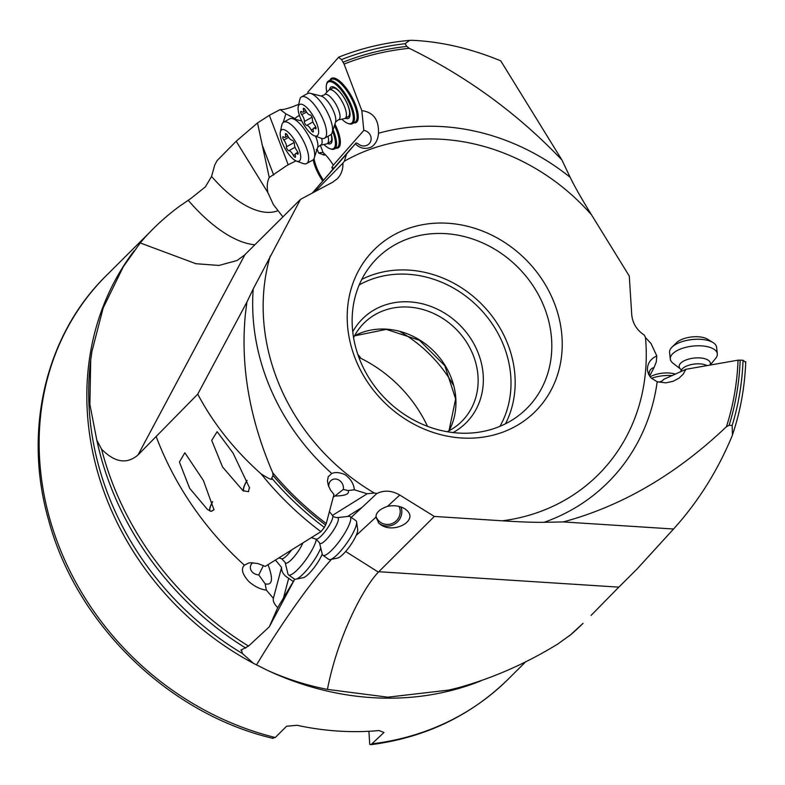 <?xml version="1.0" encoding="UTF-8"?>
<svg xmlns="http://www.w3.org/2000/svg" width="785" height="785" viewBox="0 0 785 785"><rect width="100%" height="100%" fill="white"/><g stroke="black" fill="none" stroke-linecap="round" stroke-linejoin="round"><path stroke-width="1.18" d="M314.903 191.687L343.104 162.907L344.35 161.229L346.538 154.066L356.047 142.948L357.97 143.626A8.154 7.585 41.3 0 0 367.449 145.048A8.154 7.585 41.3 0 0 369.342 143.518A8.154 7.585 41.3 0 0 370.491 135.579A8.154 7.585 41.3 0 0 363.828 130.388L361.826 110.636L344.085 64.066L341.553 59.591A290.46 255.743 -134.9 0 1 405.099 43.705L409.642 40.369L412.262 40.31C441.16 41.605 470.647 48.444 500.732 60.837L561.913 159.983L570.155 177.302C574.767 186.791 581.901 199.321 591.556 214.904L629.295 276.065L631.719 314.579C632.553 323.253 636.772 330.132 644.397 335.195L645.496 337.628L650.981 343.447L656.79 355.899L656.25 362.062L654.003 367.596A8.154 6.81 35.6 0 0 650.284 369.971A8.154 6.81 35.6 0 0 649.234 374.249A8.154 6.81 35.6 0 0 649.794 376.378M405.099 43.705L406.787 46.423L409.23 48.307C467.124 76.626 518.021 113.854 561.913 159.983M361.826 110.636C373.375 112.186 378.939 119.722 378.498 133.244A215.698 189.921 -134.9 0 1 570.155 177.302M307.936 93.346L307.848 92.11L338.678 57.168C361.159 48.209 384.817 42.606 409.642 40.369M338.492 57.305L341.553 59.591M363.828 130.388L333.262 165.203A24.05 8.36 -119.1 0 0 332.762 164.369A24.05 8.36 -119.1 0 0 323.165 152.722L320.3 145.215M335.833 148.208A25.277 8.782 -119.1 0 0 334.92 124.059M353.731 122.902A25.277 8.782 -119.1 0 0 349.796 93.346A25.277 8.782 -119.1 0 0 329.965 80.139M355.301 143.851C360.305 148.65 365.81 149.621 371.805 146.766C375.868 143.684 378.095 139.18 378.498 133.244M312.283 193.081L346.538 154.066M342.898 163.133C343.173 169.344 341.298 174.555 337.285 178.774L332.654 182.228L300.518 199.351L244.567 255.027L237.031 260.532L218.976 265.448L195.916 263.711L140.211 242.938C151.319 229.662 164.359 217.484 179.343 206.386L190.902 198.448L205.385 186.869L211.567 176.458L214.776 164.929L217.102 160.611L236.187 141.241L267.881 192.61C266.743 186.624 267.194 181.59 269.245 177.508L287.182 165.292L295.916 160.876M246.902 302.088L197.742 394.149C213.353 423.596 234.45 450.168 261.052 473.836C269.373 479.223 272.925 480.636 271.698 478.085L273.052 475.563L272.738 472.786C249.404 418.474 240.298 365.496 245.42 313.863L246.902 302.088L253.231 288.909L300.518 199.351M244.969 254.634L138.032 454.937L197.742 394.149M345.665 551.482L378.38 572.128L434.321 516.442L399.761 495.041C391.872 490.488 384.238 489.977 376.839 493.52L374.288 493L367.174 493.775L354.349 489.801C353.839 483.903 350.709 478.84 344.968 474.631C339.601 472.325 335.215 471.952 331.8 473.502L328.277 476.652L327.443 480.95L328.365 485.621L330.524 490.066L333.959 494.462L326.256 523.556L324.362 527.412L320.918 531.671L265.232 566.407L257.774 563.512L250.817 562.737L248.6 563.051L244.38 565.19A297.996 262.376 -134.9 0 1 156.264 436.784M249.159 488.26L249.63 487.985L232.988 452.955L217.151 431.681L211.695 440.375L222.557 466.996L242.987 490.684L248.521 491.724L249.159 488.26A16.308 3.748 -54.9 0 0 249.601 487.848M211.165 511.408L214.001 509.769L203.374 480.44L184.858 452.768L179.412 462.071L189.627 488.26L207.505 509.524L211.165 511.408M354.349 489.801L348.138 490.537L343.29 489.467A8.154 6.977 58.1 0 0 339.503 480.469A8.154 6.977 58.1 0 0 331.8 479.929A8.154 6.977 58.1 0 0 328.856 486.886M332.428 515.431L367.174 493.775M348.138 490.537C349.747 493.991 345.341 495.816 334.91 496.032L333.272 497.052M376.839 493.52L361.924 507.522L347.519 516.491M375.966 517.119C375.887 512.605 379.754 509.023 387.564 506.354C394.374 505 400.281 505.913 405.276 509.122L406.767 510.338C418.827 520.749 393.314 534.379 380.372 524.429L378.88 523.222L375.966 517.119L356.135 535.498M351.209 517.374L361.924 507.522M544.103 522.31L563.218 521.927L673.55 529.011C697.777 502.263 717.137 471.618 731.63 437.088L732.464 434.89L732.16 425.45L729.128 425.254L726.439 426.706A285.377 251.269 45.1 0 0 738.057 360.168L685.874 369.313L683.146 374.229L678.976 378.184L673.137 381.284L665.866 382.854L657.192 381.775A215.698 189.921 -134.9 0 1 544.103 522.31C533.653 522.447 519.748 521.946 502.38 520.808L434.321 516.442M378.772 571.725L618.825 587.141L637.067 568.988L673.55 529.011M563.218 521.927C621.72 506.227 676.13 474.483 726.439 426.706M657.192 381.775L651.226 378.085L648.606 374.347L647.429 370.383C647.183 363.828 650.304 359 656.79 355.899M347.402 323.724A114.159 100.519 45.1 0 0 461.462 437.981A114.159 100.519 45.1 0 0 562.021 337.511A114.159 100.519 45.1 0 0 447.96 223.254A114.159 100.519 45.1 0 0 347.402 323.724M299.448 115.434A8.154 2.934 -20.9 0 0 298.437 115.954A8.154 2.934 -20.9 0 0 295.082 118.623L285.858 113.835L280.206 109.557C282.041 109.959 286.221 109.017 292.746 106.721L298.751 104.317M295.435 119.369L295.082 118.623M316.836 149.935A23.648 8.213 60.9 0 1 317.425 149.886L318.612 153.006L324.391 155.224L323.567 153.065M318.612 153.006A8.154 2.934 159.1 0 1 323.126 152.624M317.425 149.886L316.237 149.542M322.694 180.962A24.463 8.498 60.9 0 1 320.879 178.185A24.463 8.498 60.9 0 1 313.166 159.787M330.927 171.709L312.351 192.992M282.894 216.895L273.376 204.591L267.881 192.61M236.187 141.241L257.509 122.98L269.245 177.508M257.509 122.98L269.343 115.307L288.203 164.771M280.206 109.557L269.343 115.307M283.238 122.45L285.858 113.835M138.032 454.937C126.915 464.475 114.767 462.551 101.569 449.167L96.82 440.199L89.892 404.491L90.697 360.119L91.963 351.337L103.169 307.975L123.304 266.753L140.211 242.938M268.048 564.66C273.415 579.222 272.454 585.61 265.153 583.824L266.331 590.114C260.512 589.398 254.752 586.611 249.041 581.744C242.31 574.375 240.75 568.85 244.38 565.19M266.331 590.114L273.386 598.317C272.758 600.996 274.2 604.097 277.713 607.639L269.284 626.832L248.511 646.094L240.858 650.166M273.386 598.317L281.579 567.398L275.437 560.068M252.809 562.727A8.154 6.731 -165.2 0 0 250.533 565.985A8.154 6.731 -165.2 0 0 253.624 573.168A8.154 6.731 -165.2 0 0 258.765 574.905L265.153 583.824M263.417 565.524L258.765 574.905M277.713 607.639L294.65 579.301L269.284 626.832M292.982 581.322L288.684 578.3C283.768 575.454 281.403 571.823 281.579 567.398M241.378 649.764L242.418 653.532L253.418 663.305L267.4 670.312C286.643 678.996 306.65 685.354 327.433 689.387L387.78 697.178L448.578 690.113L457.851 687.866C492.499 678.289 525.871 663.639 557.958 643.906L570.823 634.643A297.996 262.376 45.1 0 0 583.069 623.31L570.823 634.643M378.38 572.128C362.503 588.691 337.314 638.048 327.433 689.387M618.825 587.141L591.076 615.411M453.249 384.905A129.446 113.982 45.1 0 0 400.419 331.82M372.62 743.758A284.788 250.749 45.1 0 0 508.268 679.113C470.764 715.822 424.999 737.674 370.981 744.671L383.963 732.474L379.116 730.55A284.788 250.749 45.1 0 1 297.103 725.291L286.613 726.223L275.27 737.507L272.395 738.145M357.774 354.271L360.374 357.509L359.991 357.891A129.446 113.982 -134.9 0 1 427.521 426.324M359.991 357.891L359.236 358.323M368.921 731.286L369.745 744.396L370.981 744.671M447.195 431.721A69.316 61.024 45.1 0 0 461.757 421.388A69.316 61.024 45.1 0 0 478.016 376.447A69.316 61.024 45.1 0 0 434.066 313.666A69.316 61.024 45.1 0 0 363.975 323.135A69.316 61.024 45.1 0 0 353.574 337.648M453.073 432.574A73.388 64.615 45.1 0 0 483.217 375.328A73.388 64.615 45.1 0 0 428.355 305.532A73.388 64.615 45.1 0 0 352.75 331.77M352.328 326.943A106.004 93.337 45.1 0 0 419.553 422.968A106.004 93.337 45.1 0 0 526.755 408.485A106.004 93.337 45.1 0 0 551.619 339.738A106.004 93.337 45.1 0 0 484.394 243.723A106.004 93.337 45.1 0 0 377.192 258.206A106.004 93.337 45.1 0 0 352.328 326.943M375.995 516.402A12.639 12.295 133.5 0 0 395.669 521.387A12.639 12.295 133.5 0 0 399.055 506.404M401.047 506.992A14.267 13.885 -46.5 0 1 378.439 522.781M654.003 367.596L649.656 376.015M657.918 382.01A8.154 6.81 35.6 0 0 663.551 379.459L685.874 369.313M745.534 362.268L743.042 360.227L738.057 360.168M334.91 496.032L343.29 489.467M323.4 180.138A23.648 8.213 60.9 0 1 321.742 177.587A23.648 8.213 60.9 0 1 314.069 158.511M352.406 147.03L330.779 171.66M333.262 165.203L331.839 167.49A8.154 7.585 -138.7 0 1 333.919 168.235M332.84 169.491L331.839 167.49M328.591 90.393A16.308 5.662 60.9 0 1 328.679 90.295A16.308 5.662 60.9 0 1 329.17 89.912A16.308 5.662 60.9 0 1 341.524 100.49A16.308 5.662 60.9 0 1 345.596 117.936A16.308 5.662 60.9 0 1 345.017 118.417L348.187 116.661A16.308 5.662 -119.1 0 0 348.756 116.18A16.308 5.662 -119.1 0 0 344.684 98.724A16.308 5.662 -119.1 0 0 332.34 88.146A16.308 5.662 -119.1 0 0 331.761 88.626M345.429 118.192A17.937 6.231 -119.1 0 0 349.119 117.828A17.937 6.231 -119.1 0 0 344.036 97.634A17.937 6.231 -119.1 0 0 330.426 87.518A17.937 6.231 -119.1 0 0 329.582 89.686M326.835 92.228A23.648 8.213 60.9 0 1 326.442 84.957A23.648 8.213 60.9 0 1 345.4 96.025A23.648 8.213 60.9 0 1 347.784 123.353A23.648 8.213 60.9 0 1 341.818 119.173M326.442 84.957L326.648 83.975A24.463 8.498 60.9 0 1 328.552 80.924A24.463 8.498 60.9 0 1 346.263 95.427A24.463 8.498 60.9 0 1 352.328 123.687A24.463 8.498 60.9 0 1 348.726 123.696L347.784 123.353M352.328 123.687L354.997 122.195A24.463 8.498 -119.1 0 0 348.933 93.945A24.463 8.498 -119.1 0 0 331.231 79.432L328.552 80.924M328.012 136.266A16.308 5.662 60.9 0 1 327.688 143.243A16.308 5.662 60.9 0 1 327.11 143.724L330.279 141.957A16.308 5.662 -119.1 0 0 330.858 141.486A16.308 5.662 -119.1 0 0 331.152 134.402M327.522 143.498A17.937 6.231 -119.1 0 0 331.221 143.135A17.937 6.231 -119.1 0 0 331.27 134.284M332.585 131.399A23.648 8.213 60.9 0 1 329.877 148.659A23.648 8.213 60.9 0 1 323.911 144.479M333.085 129.839A24.463 8.498 60.9 0 1 334.42 148.983A24.463 8.498 60.9 0 1 330.828 148.993L329.877 148.659M334.42 148.983L337.099 147.501A24.463 8.498 -119.1 0 0 334.459 125.502M212.666 501.733A16.308 3.748 -54.9 0 0 210.272 510.966A16.308 3.748 -54.9 0 0 212.813 510.417A16.308 3.748 -54.9 0 0 214.04 509.553M209.683 510.849A16.72 3.846 125.1 0 1 212.627 501.595M247.069 480.43A16.308 3.748 -54.9 0 0 243.988 490.88A16.308 3.748 -54.9 0 0 244.4 491.047M243.644 491.125A16.72 3.846 125.1 0 1 247.02 480.322M327.11 143.724A16.308 5.662 60.9 0 1 326.531 143.94L320.358 145.205A14.415 5.004 60.9 0 0 321.379 144.597A14.415 5.004 60.9 0 0 321.664 138.405M306.621 163.506L312.636 160.169A23.648 8.213 -119.1 0 0 313.47 159.473A23.648 8.213 -119.1 0 0 314.294 157.903A23.648 8.213 -119.1 0 0 308.328 135.511A23.648 8.213 -119.1 0 0 292.462 118.613A23.648 8.213 -119.1 0 0 289.655 118.829L283.64 122.175A23.648 8.213 60.9 0 1 301.548 137.512A23.648 8.213 60.9 0 1 307.455 162.819A23.648 8.213 60.9 0 1 306.621 163.506A23.648 8.213 60.9 0 1 303.138 163.515L296.534 161.131A17.937 6.231 60.9 0 1 285.004 148.473A17.937 6.231 60.9 0 1 280.333 131.998A17.937 6.231 60.9 0 1 281.099 130.29A17.937 6.231 60.9 0 1 294.718 140.397A17.937 6.231 60.9 0 1 299.801 160.591A17.937 6.231 60.9 0 1 296.534 161.131M280.333 131.998L281.795 125.119A23.648 8.213 60.9 0 1 282.806 122.872A23.648 8.213 60.9 0 1 283.64 122.175M282.826 136.816A2.384 0.824 -119.1 0 0 283.856 140.005A5.495 1.904 60.9 0 1 286.447 146.815A2.384 0.824 -119.1 0 0 287.222 149.258A2.384 0.824 -119.1 0 0 288.851 150.7A5.495 1.904 60.9 0 1 293.296 155.312A2.384 0.824 -119.1 0 0 295.327 157.275A2.384 0.824 -119.1 0 0 295.415 157.206A2.384 0.824 -119.1 0 0 295.445 156.136A5.495 1.904 60.9 0 1 295.523 153.664A5.495 1.904 60.9 0 1 295.719 153.507A5.495 1.904 60.9 0 1 297.299 153.948A2.384 0.824 -119.1 0 0 297.986 154.135A2.384 0.824 -119.1 0 0 298.074 154.066A2.384 0.824 -119.1 0 0 297.054 150.877A5.495 1.904 60.9 0 1 294.453 144.077A2.384 0.824 -119.1 0 0 293.678 141.634A2.384 0.824 -119.1 0 0 292.059 140.181A5.495 1.904 60.9 0 1 287.604 135.569A2.384 0.824 -119.1 0 0 285.573 133.607A2.384 0.824 -119.1 0 0 285.495 133.676A2.384 0.824 -119.1 0 0 285.455 134.745A5.495 1.904 60.9 0 1 285.377 137.218A5.495 1.904 60.9 0 1 285.181 137.385A5.495 1.904 60.9 0 1 283.601 136.943A2.384 0.824 -119.1 0 0 282.914 136.747A2.384 0.824 -119.1 0 0 282.826 136.816M345.017 118.417A16.308 5.662 60.9 0 1 344.438 118.633L338.266 119.909A14.415 5.004 60.9 0 0 339.287 119.291A14.415 5.004 60.9 0 0 335.283 103.208A14.415 5.004 60.9 0 0 324.342 94.867L328.679 90.295M324.529 138.209L330.544 134.863A23.648 8.213 -119.1 0 0 331.378 134.166A23.648 8.213 -119.1 0 0 332.202 132.596A23.648 8.213 -119.1 0 0 326.226 110.204A23.648 8.213 -119.1 0 0 310.36 93.307A23.648 8.213 -119.1 0 0 307.563 93.523L301.548 96.869A23.648 8.213 60.9 0 1 319.456 112.206A23.648 8.213 60.9 0 1 325.363 137.512A23.648 8.213 60.9 0 1 324.529 138.209A23.648 8.213 60.9 0 1 321.045 138.219L314.432 135.825A17.937 6.231 60.9 0 1 302.912 123.166A17.937 6.231 60.9 0 1 298.241 106.701A17.937 6.231 60.9 0 1 299.007 104.984A17.937 6.231 60.9 0 1 312.626 115.101A17.937 6.231 60.9 0 1 317.709 135.295A17.937 6.231 60.9 0 1 314.432 135.825M298.241 106.701L299.703 99.823A23.648 8.213 60.9 0 1 300.714 97.566A23.648 8.213 60.9 0 1 301.548 96.869M300.733 111.519A2.384 0.824 -119.1 0 0 301.754 114.698A5.495 1.904 60.9 0 1 304.354 121.508A2.384 0.824 -119.1 0 0 305.129 123.951A2.384 0.824 -119.1 0 0 306.749 125.394A5.495 1.904 60.9 0 1 311.203 130.006A2.384 0.824 -119.1 0 0 313.235 131.978A2.384 0.824 -119.1 0 0 313.313 131.909A2.384 0.824 -119.1 0 0 313.352 130.83A5.495 1.904 60.9 0 1 313.431 128.367A5.495 1.904 60.9 0 1 313.627 128.2A5.495 1.904 60.9 0 1 315.207 128.642A2.384 0.824 -119.1 0 0 315.894 128.828A2.384 0.824 -119.1 0 0 315.982 128.76A2.384 0.824 -119.1 0 0 314.962 125.571A5.495 1.904 60.9 0 1 312.361 118.77A2.384 0.824 -119.1 0 0 311.586 116.327A2.384 0.824 -119.1 0 0 309.967 114.885A5.495 1.904 60.9 0 1 305.512 110.273A2.384 0.824 -119.1 0 0 303.481 108.301A2.384 0.824 -119.1 0 0 303.393 108.369A2.384 0.824 -119.1 0 0 303.363 109.449A5.495 1.904 60.9 0 1 303.285 111.912A5.495 1.904 60.9 0 1 303.088 112.078A5.495 1.904 60.9 0 1 301.509 111.637A2.384 0.824 -119.1 0 0 300.822 111.45A2.384 0.824 -119.1 0 0 300.733 111.519M316.335 539.246A23.648 5.436 125.1 0 1 306.994 558.076A23.648 5.436 125.1 0 1 292.216 574.1A23.648 5.436 125.1 0 1 288.527 574.905A23.648 5.436 125.1 0 1 287.918 573.904L285.141 562.403L281.678 558.763A14.415 3.317 -54.9 0 0 283.719 558.174A14.415 3.317 -54.9 0 0 291.559 550.03M288.527 574.905L294.375 579.016A23.648 5.436 -54.9 0 0 295.808 579.202A23.648 5.436 -54.9 0 0 298.064 578.211A23.648 5.436 -54.9 0 0 320.78 548.048M295.808 579.202L303.295 577.682A17.937 4.121 -54.9 0 0 305.002 576.926A17.937 4.121 -54.9 0 0 322.233 554.053M332.575 515.608C332.909 516.579 334.439 517.256 337.167 517.629L348.933 516.344A23.648 5.436 125.1 0 1 350.081 516.579A23.648 5.436 125.1 0 1 344.095 534.271A23.648 5.436 125.1 0 1 326.589 554.475A23.648 5.436 125.1 0 1 322.9 555.28A23.648 5.436 125.1 0 1 322.282 554.279L319.505 542.769L316.051 539.138A14.415 3.317 -54.9 0 0 318.092 538.539A14.415 3.317 -54.9 0 0 328.503 526.647A14.415 3.317 -54.9 0 0 332.575 515.608L329.415 511.594M322.9 555.28L328.738 559.381A23.648 5.436 -54.9 0 0 330.181 559.577A23.648 5.436 -54.9 0 0 332.428 558.577A23.648 5.436 -54.9 0 0 348.452 540.708A23.648 5.436 -54.9 0 0 356.596 521.966A23.648 5.436 -54.9 0 0 355.929 520.681L350.081 516.579M330.181 559.577L337.658 558.047A17.937 4.121 -54.9 0 0 339.365 557.291A17.937 4.121 -54.9 0 0 351.523 543.74A17.937 4.121 -54.9 0 0 357.695 529.522L356.596 521.966M672.343 375.613A23.648 10.391 173.6 0 0 651.471 378.331M675.512 374.16A17.937 7.879 173.6 0 0 650.127 376.82M709.964 365.103A15.671 6.888 -6.4 0 0 699.062 357.882A15.671 6.888 -6.4 0 0 680.026 363.975A15.671 6.888 -6.4 0 0 680.762 369.235L672.863 363.072A23.648 10.391 -6.4 0 1 670.312 359.069A23.648 10.391 -6.4 0 1 671.587 355.016A23.648 10.391 -6.4 0 1 697.159 345.802A23.648 10.391 -6.4 0 1 717.313 353.819A23.648 10.391 -6.4 0 1 716.048 357.872A23.648 10.391 -6.4 0 1 715.714 358.294L710.17 365.064M717.313 353.819L716.587 347.264A23.648 10.391 173.6 0 0 713.015 342.554A23.648 10.391 173.6 0 0 691.928 339.562A23.648 10.391 173.6 0 0 672.019 347.127A23.648 10.391 173.6 0 0 670.851 348.462A23.648 10.391 173.6 0 0 669.585 352.514L670.312 359.069M713.015 342.554L707.638 339.228A17.937 7.879 173.6 0 0 691.644 336.961A17.937 7.879 173.6 0 0 676.533 342.702L672.019 347.127M409.23 48.307A285.377 251.269 45.1 0 0 344.085 64.066M344.35 161.229A203.384 179.078 -134.9 0 1 591.556 214.904M320.918 531.671A294.532 259.335 -134.9 0 1 261.052 473.836M272.738 472.786A285.377 251.269 45.1 0 0 326.256 523.556M331.8 473.502A215.698 189.921 -134.9 0 1 253.074 316.492A215.698 189.921 -134.9 0 1 253.064 316.384A215.698 189.921 -134.9 0 1 253.231 288.909M273.052 475.563A287.428 253.074 45.1 0 0 325.638 525.028M324.362 527.412A290.46 255.743 -134.9 0 1 271.698 478.085M374.288 493A203.384 179.078 -134.9 0 1 263.524 318.239A203.384 179.078 -134.9 0 1 270.197 256.136M399.761 495.041L387.564 506.354M645.496 337.628A203.384 179.078 -134.9 0 1 645.898 342.996A203.384 179.078 -134.9 0 1 502.38 520.808M273.661 175.045L261.925 144.254M277.821 210.723A114.159 50.544 61.8 0 1 211.567 176.458M254.889 244.773A138.621 61.367 61.8 0 1 188.174 200.254M101.569 449.167A297.996 262.376 45.1 0 0 248.511 646.094M288.684 578.3L283.581 597.552M245.764 648.076A296.573 261.13 -134.9 0 1 96.82 440.199M90.638 360.56A286.211 252.005 45.1 0 0 89.215 409.221A286.211 252.005 45.1 0 0 89.225 409.338A286.211 252.005 45.1 0 0 242.418 653.532M331.525 559.303A138.621 19.252 -57.8 0 0 256.45 665.023M253.418 663.305A284.788 250.749 -134.9 0 1 87.361 412.616A284.788 250.749 -134.9 0 1 87.351 412.498A284.788 250.749 -134.9 0 1 134.137 250.817M272.964 738.381C168.589 713.791 76.537 624.281 48.67 520.308C22.951 431.191 45.275 335.215 106.475 275.407A284.788 250.749 45.1 0 0 39.672 460.069A284.788 250.749 45.1 0 0 39.682 460.236A284.788 250.749 45.1 0 0 275.27 737.507M480.773 680.909A284.788 250.749 -134.9 0 1 267.4 670.312M354.506 335.823A69.316 61.024 -134.9 0 1 419.681 339.983A69.316 61.024 -134.9 0 1 455.82 398.535A69.316 61.024 -134.9 0 1 455.83 398.652A69.316 61.024 -134.9 0 1 449.03 430.788M499.957 426.324A102.747 90.461 45.1 0 0 510.819 377.104A102.747 90.461 45.1 0 0 510.809 376.937A102.747 90.461 -134.9 0 0 456.399 289.783A102.747 90.461 -134.9 0 0 359.216 284.916M361.797 279.382A106.004 93.337 -134.9 0 1 514.97 376.044A106.004 93.337 -134.9 0 1 514.98 376.211A106.004 93.337 -134.9 0 1 505.511 423.772M743.042 360.227A290.46 255.743 -134.9 0 1 732.16 425.45M729.128 425.254A287.428 253.074 45.1 0 0 740.186 360.05M406.787 46.423A287.428 253.074 45.1 0 0 343.143 62.162M320.358 145.205L317.65 147.364A15.671 5.446 -119.1 0 0 315.531 136.217M294.149 142.527L286.447 146.815M283.856 140.005L288.635 137.346M285.455 134.745L286.603 134.107M297.299 153.948L298.192 153.448M293.296 155.312L295.288 154.203M288.851 150.7L295.023 147.266M324.264 94.946A14.415 5.004 60.9 0 1 324.342 94.867L321.075 96.025L310.36 93.307M338.266 119.909L335.558 122.067A15.671 5.446 -119.1 0 0 331.594 107.221A15.671 5.446 -119.1 0 0 321.075 96.025M312.047 117.23L304.354 121.508M301.754 114.698L306.542 112.039M303.363 109.449L304.511 108.801M315.207 128.642L316.1 128.151M311.203 130.006L313.195 128.907M306.749 125.394L312.93 121.96M302.873 542.965A15.671 3.601 125.1 0 1 287.987 562.531A15.671 3.601 125.1 0 1 285.141 562.403M337.167 517.629A15.671 3.601 125.1 0 1 334.744 528.226A15.671 3.601 125.1 0 1 322.36 542.906A15.671 3.601 125.1 0 1 319.505 542.769M707.118 365.604A14.415 6.329 173.6 0 0 693.39 364.181A14.415 6.329 173.6 0 0 681.822 369.431A14.415 6.329 173.6 0 0 681.086 370.991L680.958 371.629M508.268 679.113L525.891 661.578M448.588 690.123L450.914 689.573M583.069 623.31L569.557 635.752M106.475 275.407L149.974 232.115M126.503 261.758L123.304 266.753M91.963 351.337L91.776 352.514M448.981 430.818L455.634 398.937L444.85 365.761L419.435 340.258L386.308 329.366L354.486 335.872M745.75 361.708C744.798 387.133 740.373 411.536 732.464 434.89M301.754 120.968L292.462 118.613M317.65 147.364L314.294 157.903M287.791 135.933L285.181 137.385M297.878 152.31L295.719 153.507M332.34 88.146L329.17 89.912M335.558 122.067L332.202 132.596M305.699 110.626L303.088 112.078M315.776 127.003L313.627 128.2M281.678 558.763L278.969 557.87M316.051 539.138L311.439 537.607M680.87 369.323L681.086 370.991"/></g></svg>

